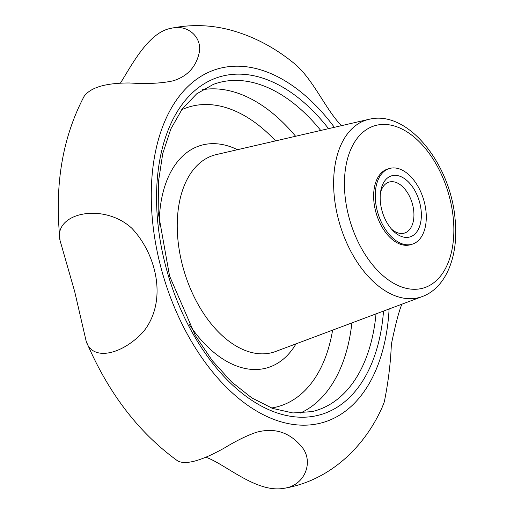 <?xml version="1.0" encoding="UTF-8"?>
<svg xmlns="http://www.w3.org/2000/svg" width="514" height="514" viewBox="0 0 514 514"><rect width="100%" height="100%" fill="white"/><g stroke="black" fill="none" stroke-linecap="round" stroke-linejoin="round"><path stroke-width="0.77" d="M412.177 244.221L410.564 244.709A39.527 23.843 -106.8 0 1 376.332 213.74A39.527 23.843 -106.8 0 1 387.749 169.016L389.361 168.534A39.527 23.843 -106.8 0 1 390.813 168.174A39.527 23.843 -106.8 0 1 423.941 200.691A39.527 23.843 -106.8 0 1 412.177 244.221A39.527 23.843 -106.8 0 1 377.938 213.259A39.527 23.843 -106.8 0 1 389.361 168.534M380.488 192.634A26.632 16.062 -106.8 0 1 389.059 182.091A26.632 16.062 -106.8 0 1 390.036 181.853A26.632 16.062 -106.8 0 1 412.356 203.756A26.632 16.062 -106.8 0 1 404.428 233.086A26.632 16.062 -106.8 0 1 391.456 229.038M392.735 175.544A31.9 19.243 -106.8 0 1 421.364 214.968A31.9 19.243 -106.8 0 1 392.857 230.561A31.9 19.243 -106.8 0 1 380.81 190.598A31.9 19.243 -106.8 0 1 392.735 175.544M205.998 457.293C225.119 463.853 256.428 493.376 283.979 488.3C304.879 485.73 313.829 462.06 302.245 447.411C289.915 432.255 274.521 427.25 256.068 432.396C246.572 435.711 236.074 440.877 224.573 447.9C201.777 460.685 186.196 465.067 177.844 461.039C138.671 432.756 108.12 392.837 86.185 341.277C92.289 361.605 122.319 354.866 143.567 331.511C167.59 301.345 156.956 254.957 131.912 228.332C103.327 201.951 52.942 212.918 60.08 240.61L74.652 291.425L86.185 341.277M401.877 304.198C398.948 311.182 395.439 324.565 391.353 344.335C390.614 363.096 388.263 382.3 384.292 401.942L382.352 406.902C363.809 448.902 327.784 481.207 283.979 488.3M173.796 27.769C192.416 24.331 211.023 25.013 229.617 29.818C253.466 36.166 275.568 47.847 295.916 64.86C314.131 81.116 325.927 109.848 341.463 125.667M60.08 240.61C54.311 185.997 62.29 137.964 84.026 96.503C90.413 87.457 105.582 82.947 129.522 82.979C147.441 84.078 162.083 83.332 173.443 80.743C187.623 76.213 196.239 66.724 199.303 52.274C202.137 37.888 188.387 24.023 171.38 28.257C148.674 31.868 131.661 65.317 120.385 83.178M377.829 124.973A84.726 51.111 -106.8 0 1 453.444 239.473A84.726 51.111 -106.8 0 1 366.199 256.145A84.726 51.111 -106.8 0 1 377.829 124.973M376.023 313.881A171.021 103.16 -106.8 0 1 311.959 411.624L292.858 412.954L272.593 408.392L251.879 397.945L231.551 381.902L212.449 360.834L195.326 335.526L169.581 276.057L158.177 212.269L158.46 181.712L162.739 153.596L170.821 128.995L182.309 108.84L196.669 93.844L213.329 84.392A171.021 103.16 -106.8 0 1 223.5 81.54A171.021 103.16 -106.8 0 1 320.736 130.453M383.528 311.073A176.283 106.334 -106.8 0 1 277.406 413.031A176.283 106.334 -106.8 0 1 159.584 236.703A176.283 106.334 -106.8 0 1 225.993 75.301A176.283 106.334 -106.8 0 1 328.542 128.648M389.111 308.978A184.455 111.268 -106.8 0 1 280.162 421.564A184.455 111.268 -106.8 0 1 154.733 238.123A184.455 111.268 -106.8 0 1 223.931 67.405A184.455 111.268 -106.8 0 1 334.351 127.305M275.71 351.46A102.896 62.072 -106.8 0 1 184.256 271.636A102.896 62.072 -106.8 0 1 216.368 154.573L368.846 119.338A92.623 55.872 73.2 0 0 338.642 220.146A92.623 55.872 73.2 0 0 416.758 298.107A92.623 55.872 73.2 0 0 422.264 296.559L275.71 351.46M370.119 119.068A92.623 55.872 73.2 0 0 368.846 119.338L370.305 119.03C408.566 110.677 450.431 164.242 455.057 218.707C458.97 254.745 446.711 287.583 422.264 296.559M181.641 109.758A156.295 94.274 -106.8 0 1 194.8 105.543A156.295 94.274 -106.8 0 1 275.555 140.894M332.597 330.149A156.295 94.274 -106.8 0 1 271.533 407.994M300.131 413.147A169.453 102.215 73.2 0 0 351.865 322.933M295.601 136.261A169.453 102.215 73.2 0 0 202.632 89.667M159.218 225.138A116.055 70.007 -106.8 0 1 204.932 144.428A116.055 70.007 -106.8 0 1 237.5 149.69M296.019 343.847A116.055 70.007 -106.8 0 1 189.088 324.225"/></g></svg>
